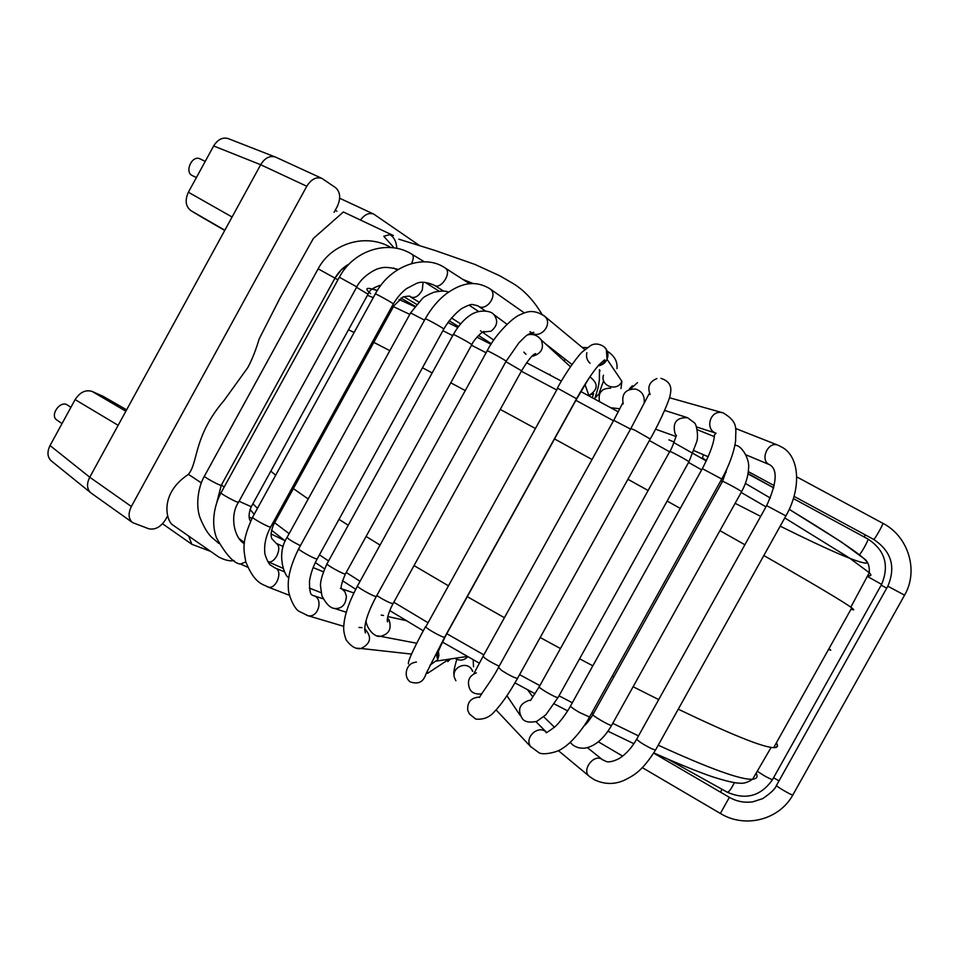 <?xml version="1.0" encoding="UTF-8"?>
<svg xmlns="http://www.w3.org/2000/svg" width="959" height="959" viewBox="0 0 959 959"><rect width="100%" height="100%" fill="white"/><g stroke="black" fill="none" stroke-linecap="round" stroke-linejoin="round"><path stroke-width="1.44" d="M70.882 407.347L67.514 405.094C60.345 399.783 49.293 415.499 56.965 420.114L62.023 423.578M205.238 161.376L200.059 158.894C192.124 154.627 184.104 172.129 192.387 175.617L196.379 177.583M91.189 493.094L90.865 492.854C86.837 489.078 86.466 483.863 89.75 477.222L50.036 445.539L75.126 399.591C79.945 392.207 85.603 389.474 92.1 391.428L103.212 396.391L126.612 409.829L102.433 395.995M90.841 492.842L51.354 460.943C47.351 457.179 46.907 452.049 50.036 445.539M91.213 493.118L132.618 522.619L148.609 528.733C155.106 530.159 160.8 527.042 165.691 519.406L167.693 515.75M132.618 522.619C128.386 518.951 127.967 513.568 131.359 506.496L306.784 186.262C311.219 179.201 316.278 176.576 321.948 178.41L335.578 187.664C340.445 192.124 340.96 198.489 337.124 206.76L334.08 212.323M419.694 245.684L373.722 214.097C369.119 212.466 364.696 214.444 360.476 220.031M200.803 216.59L190.889 210.62C185.59 206.425 184.763 200.299 188.384 192.232L213.653 145.972C217.729 139.451 222.584 136.993 228.218 138.599L275.784 157.204M213.653 145.972L260.68 164.72C264.792 157.983 269.683 155.418 275.365 157.024M306.784 186.262L260.68 164.72L89.75 477.222L131.359 506.496M210.668 551.401L191.848 544.292L188.623 536.021M828.6 649.327C831.393 650.646 831.489 650.478 828.876 648.835C831.489 650.478 831.393 650.646 828.6 649.327M703.426 454.698L702.204 458.606M773.769 747.481C777.317 747.469 778.145 745.97 776.275 743.009M851.736 607.898C854.205 609.792 853.989 610.188 851.065 609.097M366.086 536.453L380.04 545.072M414.036 565.582L448.189 585.661M467.285 596.678L504.422 617.716M540.181 637.507L560.44 648.524M579.572 658.785L592.842 665.822M612.298 676.011L613.88 676.826M633.12 686.728L658.701 699.602M678.265 709.192C731.178 734.546 762.98 747.373 773.685 747.648C777.653 747.72 778.54 746.126 776.358 742.865M270.822 471.133L275.677 475.22M293.382 488.611L308.211 498.992M338.995 519.346L348.249 525.256M450.778 382.821L465.259 390.577M500.25 409.421L535.146 428.361M554.53 438.934L592.039 459.505M627.917 479.284L648.116 490.493M667.14 501.066L680.279 508.402M699.483 519.143L701.041 520.018M719.921 530.639L744.891 544.748M763.832 555.537C814.778 584.678 844.088 602.12 851.76 607.862C854.589 609.984 854.361 610.415 851.053 609.133M348.501 329.752L354.123 332.485M373.794 342.375L389.822 350.646M422.475 367.776L432.173 372.919M343.358 212.011L313.389 238.419L280.232 297.614L259.146 338.983C255.777 350.347 251.977 359.901 247.746 367.657L224.142 400.382C193.047 436.549 198.393 463.233 188.204 474.525C157.767 494.76 167.106 522.787 173.255 525.304M394.113 247.901L383.792 236.262L389.822 234.619C394.101 237.161 396.439 241.752 396.81 248.369M336.945 211.184L335.171 210.345M200.779 216.578L224.73 230.46L200.563 216.446M190.889 210.62L224.85 230.232M232.078 216.998L188.384 192.232M75.126 399.591L118.137 425.317M125.857 411.207L92.1 391.428M867.787 575.472C871.335 576.251 871.827 575.328 869.274 572.703L849.206 557.838L784.774 517.944M765.977 506.855L741.163 492.435M722.367 481.634L720.82 480.747M701.676 469.862L688.574 462.454M669.586 451.797L649.387 440.553M613.496 420.761L575.891 400.323M556.436 389.845L521.36 371.205M486.105 352.756L471.504 345.228M452.708 335.638L442.89 330.687M409.769 314.372L393.442 306.652M373.255 297.662L367.429 295.3M735.109 503.319L760.679 516.374M780.194 526.155C829.091 550.418 857.742 562.753 866.145 563.161C871.563 561.77 845.922 543.837 789.233 509.349L841.079 541.787L863.795 558.45C867.835 561.075 869.669 565.822 869.274 572.703L850.813 607.179M745.407 483.42L770.353 498.057L745.395 483.432M726.215 472.343L725.472 471.912L726.227 472.319M706.315 460.955L673.925 442.65M580.854 391.536L618.219 411.807L580.842 391.548M561.375 381.119L526.587 362.73L561.387 381.107M476.995 337.112L491.032 344.281L476.971 337.136M457.791 327.487L447.853 322.56M414.66 306.604L399.04 299.496M377.259 290.601C366.182 286.837 363.976 287.868 370.642 293.682M252.888 503.763L257.492 508.306M274.622 522.727L289.127 533.66M319.443 554.841L328.577 560.955M346.235 572.475L360.057 581.31M393.801 602.228L427.786 622.583M446.798 633.707L483.851 654.865M519.586 674.656L539.857 685.613M559.025 695.802L572.319 702.755M591.847 712.813L593.441 713.616M612.765 723.338L638.502 735.901M658.222 745.179C709.924 768.806 741.391 780.146 752.623 779.211C756.855 778.828 758.03 776.802 756.16 773.122M706.459 460.668L702.527 458.03M734.366 782.664C731.357 788.754 729.02 791.942 727.342 792.23L667.728 759.096M757.286 771.204C763.364 775.423 768.435 778.252 772.486 779.679L772.582 779.511M867.308 576.359L881.609 584.391M859.372 554.71C861.314 553.343 869.082 539.174 867.967 539.042C884.941 550.178 889.496 565.271 881.645 584.319L772.486 779.679C760.907 796.114 745.862 800.297 727.342 792.23M720.641 792.242L721.839 789.161M779.032 780.854L773.541 777.797M886.703 588.191L881.177 585.146M865.617 535.074L863.723 536.74M642.35 767.656L720.365 813.46L729.367 797.337L653.702 753.139M792.937 794.819L792.829 794.999C791.379 795.371 774.273 785.181 776.55 785.301L887.806 586.213L904.577 595.155L792.829 794.999C779.487 819.454 745.491 828.912 720.365 813.46M904.529 595.239L904.577 595.155C918.926 570.689 908.401 536.357 882.807 523.266C883.85 523.398 874.248 540.373 873.661 539.426C891.307 551.173 896.042 566.745 887.854 586.141M882.748 523.254L796.749 476.875M570.245 742.29L571.72 743.956C575.112 747.133 579.44 748.523 584.678 748.164C594.712 746.546 603.691 738.957 611.614 725.4L611.77 725.1M734.942 445.048L736.033 445.42C741.966 445.971 749.878 459.577 748.583 468.112C748.236 475.904 745.91 483.756 741.595 491.667C740.564 490.361 720.497 479.644 722.475 481.442L593.01 714.383C590.061 714.347 609.576 725.915 611.614 725.4L741.523 491.799M530.351 700.31L529.08 700.382C519.622 703.654 517.249 709.552 521.984 718.087C524.129 721.827 529.056 722.93 536.764 721.408L545.839 714.791L558.186 697.313M676.371 435.482L675.064 433.732C672.319 422.631 676.491 417.285 687.579 417.716L694.388 422.811C696.426 423.986 698.655 435.302 696.797 441.584L688.934 461.794C687.915 460.488 667.776 449.675 669.754 451.509L539.318 686.608C536.333 686.608 555.968 698.164 558.03 697.613L688.862 461.926M473.147 659.684L473.53 666.781M476.323 672.87C469.43 675.627 467.081 680.566 469.263 687.675C470.845 692.446 474.921 694.52 481.502 693.908M630.543 429.069L613.724 420.342L483.144 656.136C484.223 658.222 489.558 661.59 499.136 666.229M623.206 403.943C621.336 394.005 625.436 389.042 635.481 389.03C641.907 391.092 644.82 395.683 644.196 402.792M599.519 401.617C597.901 392.663 601.617 388.179 610.679 388.191M454.986 658.306C459.697 661.135 463.976 660.583 467.836 656.663M430.1 665.055L437.58 659.792L438.898 655.524L438.419 651.065M592.302 373.339L587.316 380.819M589.857 376.863C598.584 383.492 598.248 389.702 588.862 395.48L588.37 395.587M377.426 635.865L380.387 636.32C388.91 634.307 391.835 628.912 389.138 620.137L387.532 617.932M383.54 615.474L381.226 615.103M376.803 595.551C384.044 600.166 389.438 602.887 392.986 603.714L393.13 603.439M505.884 361.639L521.576 370.809M538.538 337.041L541.212 339.918C544.232 347.985 541.547 353.368 533.18 356.065L531.933 356.161M526 354.303L523.806 352.133M333.756 608.222L334.871 608.569C342.003 608.689 345.839 604.59 346.391 596.27L344.88 591.667L341.548 588.754L353.871 592.95M341.068 588.55L340.361 588.335M471.732 344.808L471.792 344.701C470.989 343.526 451.545 332.917 453.283 334.595L327.091 563.652C324.382 563.76 343.598 574.633 345.396 573.997L345.54 573.734M453.355 334.475C458.402 325.664 464.108 319.179 470.497 315.02C479.212 309.026 491.2 310.728 493.789 314.516C498.356 320.426 497.421 326 491.008 331.239L482.677 332.066M481.19 331.287L480.495 330.783M549.975 374.25L549.123 374.585M424.525 320.162L410.572 312.934L287.137 537.28C287.556 538.646 291.98 541.451 300.407 545.683M283.145 568.363L268.196 561.794C271.025 562.513 273.806 560.739 276.528 556.46C279.62 550.07 279.525 545.707 276.252 543.381L283.229 546.522M272.044 524.477L273.603 524.585M392.699 305.058L393.801 305.993M423.063 282.366L422.32 289.918C418.795 296.283 414.851 298.609 410.476 296.906C410.776 295.851 408.246 295.899 402.876 297.038L393.849 305.897L273.483 524.789C270.977 531.25 270.462 535.925 271.948 538.802L276.252 543.381M239.067 501.281L251.27 506.724M356.568 287.328L368.028 294.221M393.502 268.005L397.266 269.994M221.445 484.966L224.154 487.124M334.895 278.278L338 279.704M221.349 485.146L221.253 485.314C219.935 485.913 202.313 476.215 204.459 476.072L318.148 268.832L334.979 278.122L221.253 485.314L216.902 502.084M334.931 278.206L334.979 278.122C338.455 271.96 343.19 267.237 349.196 263.977M245.816 561.902L240.553 564.036L247.674 567.201M238.623 502.072L238.515 502.264C237.053 502.888 218.772 492.782 221.121 492.638L339.354 277.247L356.808 286.885L238.515 502.264C229.021 516.433 234.919 538.91 244.305 543.585M356.76 286.969L356.808 286.885C362.814 274.622 378.625 267.825 379.32 268.472C383.18 266.794 389.45 267.105 398.153 269.431M411.555 263.497C413.617 258.954 413.808 255.921 412.154 254.399C389.042 239.354 353.823 249.736 339.402 277.163M270.75 526.839L270.63 527.054C266.17 535.374 264.204 543.549 264.72 551.593C264.336 554.841 268.976 564.875 270.654 565.163L275.041 567.992C283.6 570.377 276.204 590.181 267.933 586.98L267.453 586.788M393.274 304.003L270.63 527.054C269 527.702 250.155 517.201 252.685 517.069L375.281 293.981C390.601 264.744 425.364 253.727 445.36 268.136L445.072 267.945M469.538 283.696L445.36 268.136C452.324 272.44 440.696 290.265 434.235 285.207C426.431 281.91 420.402 281.383 416.146 283.612L406.58 288.587C401.701 292.219 397.29 297.326 393.334 303.907C392.639 302.84 373.674 292.411 375.281 293.981M317.309 558.713L317.165 558.977C313.245 566.11 310.692 573.506 309.493 581.166C309.481 590.169 310.356 594.772 312.107 594.964L312.946 595.491C323.83 597.385 318.724 618.303 308.007 615.702L306.76 615.33M317.165 558.977C315.379 559.624 296.067 548.752 298.776 548.62L425.257 318.844C423.53 317.177 443.022 327.846 443.825 329.009L317.165 558.977M443.753 329.117L443.825 329.009C449.735 318.628 459.169 309.781 462.706 308.007C468.064 305.286 471.349 304.123 472.535 304.53L477.726 305.753C485.793 312.562 498.716 295.12 490.157 288.935L489.522 288.491M563.628 360.5L565.69 359.613M411.459 654.302L410.524 653.978M358.99 627.45L362.022 627.618M364.696 628.672C372.164 636.86 370.965 643.465 361.099 648.488L356.94 648.224M376.443 596.198L376.288 596.486C374.394 597.145 354.698 585.925 357.575 585.817L487.136 350.898C485.29 349.136 505.225 359.973 506.112 361.231L376.288 596.486C370.246 607.598 362.622 624.872 365.427 632.952L364.684 629.404M506.04 361.351L518.951 342.783L524.765 337.041C527.234 334.643 530.255 333.085 533.827 332.365L531.43 332.737M529.979 331.622L531.01 332.521M531.358 332.761C540.313 339.426 553.007 324.55 545.096 316.614L543.477 315.211M447.433 659.432L447.433 660.248L427.534 673.35L427.163 671.324M406.436 671.204C407.611 665.75 410.943 662.705 416.434 662.082M427.354 670.892L427.534 673.35M425.736 626.958L557.67 388.275L576.551 398.74L444.616 637.279C443.094 637.855 427.45 629.296 425.736 626.958M444.772 636.98L426.252 673.338C424.429 678.385 421.564 685.685 410.14 681.885C406.928 679.356 405.693 675.843 406.412 671.348M576.479 398.872L576.551 398.74C584.87 383.876 592.218 372.715 598.608 365.259C603.499 360.512 605.549 358.894 604.781 360.38C605.033 362.19 602.935 363.845 598.512 365.367M586.86 352.672C585.925 356.832 586.98 360.368 590.037 363.269M598.104 365.835C602.252 365.271 605.237 363.101 607.059 359.325C608.833 354.566 607.886 350.455 604.242 347.014M603.475 375.173C599.986 386.249 617.644 392.135 621.876 381.286L607.059 359.325L606.352 349.915C606.579 347.554 597.169 340.697 590.049 346.007L582.509 351.737C579.284 354.159 566.493 371.049 557.347 388.191M455.885 680.734L454.338 677.402C451.521 667.812 465.726 660.871 471.48 669.01L472.679 670.976M517.644 678.157L517.476 678.469C509.001 693.561 501.125 704.817 493.837 712.273C489.21 717.488 483.204 719.765 475.796 719.094L469.454 713.999L467.752 710.319C467.141 702.084 471.001 697.684 479.308 697.109M501.653 670.449L498.5 667.368L630.83 428.553L634.81 430.159L650.25 438.994L517.476 678.469C514.204 677.749 508.929 675.076 501.653 670.449M650.178 439.138L650.25 438.994C661.015 420.162 670.149 398.345 670.293 394.413C671.024 390.481 672.774 382.126 660.919 378.337M656.891 378.565C649.423 381.682 647.181 386.992 650.154 394.509M637.483 382.653L630.614 388.863M589.689 716.697L589.521 717.008C583.528 728.253 571.384 743.237 562.262 748.511C557.503 752.395 542.195 755.596 538.658 752.503L530.735 746.653C523.794 737.747 538.371 724.297 546.39 732.185L546.606 732.388M579.332 712.369C572.955 708.593 570.054 706.423 570.617 705.824L702.348 468.639L721.767 479.032L589.521 717.008L579.332 712.369M721.695 479.164L721.767 479.032C729.308 465.271 733.935 452.504 735.637 440.732C735.349 429.212 739.221 422.547 723.254 412.921L721.432 412.502C709.828 410.452 704.853 429.752 716.073 433.216L714.515 434.739C714.119 436.345 715.054 443.957 702.432 468.507M558.426 750.681L589.521 776.502C580.854 770.413 594.292 752.863 602.396 759.672L602.648 759.876M651.173 748.511C642.039 743.716 637.244 740.528 636.8 738.957L766.649 505.645L785.9 515.906L655.476 750.106L651.173 748.511M655.644 749.806L655.476 750.106C642.41 770.832 634.367 775.136 625.04 779.907C614.911 784.702 604.614 784.618 594.148 779.655L589.521 776.502M785.829 516.038L785.9 515.906C801.532 488.599 799.626 457.659 782.88 447.709L778.193 445.276C767.931 440.505 759.204 460.835 769.801 464.803C777.845 469.634 776.826 483.204 766.721 505.513M389.822 234.619L393.406 235.518M339.666 198.237L373.722 214.097M275.748 157.18L321.948 178.41M191.848 544.292L162.539 523.758M706.327 460.943L693.033 453.403M457.803 327.463L447.865 322.536M414.684 306.568L399.088 299.46M377.331 290.481L372.404 288.815M250.035 509.409L254.183 514.336M271.457 530.135L285.279 540.996M315.319 562.549L324.55 568.831M342.495 580.734L355.717 589.282M389.714 610.571L423.267 630.806M442.399 642.039L479.248 663.125M514.959 682.892L535.014 693.717M554.242 703.894L567.656 710.871M587.256 720.892L588.335 721.432M607.97 731.214L633.911 743.716M653.834 752.923C677.749 763.616 697.265 771.563 712.393 776.766C722.451 779.991 730.434 782.053 736.356 782.928L739.581 783.179C743.633 783.707 747.984 782.376 752.623 779.211L771.144 747.385M773.685 747.648L851.76 607.862M747.996 473.914L773.721 487.879M793.381 498.56L867.967 539.042M748.056 473.542L773.733 487.843M622.691 756.112L598.38 741.834M729.367 797.337C736.668 801.484 744.46 802.983 752.755 801.832L762.693 798.631C770.844 793.105 775.435 788.718 776.442 785.481M748.332 471.624L774.213 485.626M794.04 496.354L873.661 539.426M616.961 368.616C617.704 361.603 614.467 355.789 607.251 351.186M587.759 347.697L582.245 347.446M599.639 371.684L599.962 370.426M567.512 711.099L566.817 710.439M571.025 743.285L570.125 742.398M554.446 727.198L543.765 716.817M584.115 725.819C586.081 724.429 588.742 721.144 592.111 715.965L592.854 714.671M722.547 481.31L726.886 468.939M668.914 439.845L674.141 442.087M694.112 450.694L708.221 456.772M697.217 429.68L714.311 436.609M734.954 444.976L736.033 445.42M532.82 696.869L527.51 689.689M520.341 715.642L506.951 695.766M539.15 686.908L530.435 700.549M669.826 451.377C672.583 447.829 675.843 436.021 676.479 435.518M655.536 429.176L675.879 436.453M664.647 410.416L686.872 417.489M614.335 408.138L613.352 409.145M482.988 656.436L474.058 673.254M613.796 420.21L622.667 403.188M610.739 407.731L619.694 408.762M603.103 389.594L594.292 398.788M436.765 661.039L467.429 656.436M589.294 377.702L576.191 399.783L445.959 635.23C439.198 648.883 436.189 655.836 436.932 656.112L437.028 657.85C437.879 658.509 438.263 656.483 438.155 651.772M592.254 397.685L593.609 393.538L588.862 395.48L585.026 384.499M366.41 619.538C364.408 623.806 372.811 637.795 380.387 636.32L416.757 643.249M387.796 616.553L406.268 620.641M387.424 618.723L387.7 621.756C387.364 622.751 385.626 618.099 392.986 603.714L521.648 370.689C528.313 359.769 532.964 354.075 535.625 353.631L532.389 355.717M527.486 334.931C532.952 333.576 537.519 335.242 541.212 339.918L570.449 366.758M326.959 563.904C322.356 574.009 320.21 581.382 320.51 586.009L321.864 595.707C325.988 603.87 330.316 608.162 334.871 608.569L346.295 612.226M341.56 588.862L341.584 588.946C340.445 587.543 341.716 582.557 345.396 573.997L471.792 344.701C473.35 340.181 482.581 331.035 483.959 331.466L482.916 331.934M506.987 324.274L493.789 314.516M493.765 340.109L482.485 332.174M309.337 588.059L321.061 592.662M313.113 567.584L323.375 571.756M288.767 577.678C284.523 576.359 276.156 554.014 287.017 537.508M410.632 312.826L422.487 298.441C423.746 296.99 427.558 294.904 433.924 292.207C441.356 290.745 446.187 290.733 448.416 292.183M478.529 311.459L469.071 305.118M491.368 343.754L478.517 335.434M460.632 323.854L451.449 317.909M439.09 291.164L425.185 282.39M458.498 326.528L449.16 320.762M418.639 301.941L410.476 296.906M271.025 533.947L284.643 540.516M250.527 521.288C248.417 518.04 248.633 513.257 251.162 506.915L368.076 294.137C369.347 290.181 373.638 287.221 380.951 285.231M244.401 542.65L239.282 538.694M416.518 304.279L403.763 296.679M249.184 516.985L251.965 518.399M217.19 501.257L221.277 485.314M334.991 278.146L340.984 270.198L348.896 264.276M414.971 306.197L400.982 298.069M380.315 286.07L379.225 285.434M218.892 543.465L211.687 537.268C207.887 533.755 204.075 527.438 200.263 518.339C195.121 505.225 198.549 485.985 204.363 476.239M318.184 268.748C331.802 242.759 366.638 232.881 390.912 247.554M240.553 564.036C234.032 563.616 226.024 554.901 216.506 537.879C210.704 522.439 214.672 504.518 221.014 492.842M424.322 261.795L412.154 254.399M252.565 517.285C240.889 542.794 243.91 550.19 245.792 561.83C254.591 583.935 262.778 583.995 267.933 586.98L289.414 595.311M275.497 568.172L284.631 571.84M443.693 291.164L434.499 285.374M298.645 548.884C290.913 564.407 287.484 577.534 288.359 588.275C288.012 593.573 293.838 608.893 299.232 611.386L308.007 615.702L343.79 626.359M314.168 595.887L323.111 598.74M425.317 318.736C431.166 308.307 438.287 299.879 446.666 293.454C454.962 287.964 471.013 276.995 490.157 288.935L524.333 312.922M485.434 310.98L478.325 306.161M357.419 586.105C348.944 602.108 344.413 615.318 343.813 625.736C343.31 629.584 344.101 634.319 346.163 639.929C351.138 646.642 356.125 649.495 361.099 648.488L411.555 654.098M487.196 350.778C496.294 332.737 513.928 316.866 519.898 314.804C525.148 312.622 532.641 307.839 545.096 316.614L584.942 349.687M571.984 364.54L545 343.406M534.115 334.871L531.718 332.989M599.447 369.73L599.387 379.98C598.38 385.422 599.423 384.02 595.095 397.697M450.538 658.965L447.805 661.602M408.462 663.88C407.239 661.578 416.853 642.422 425.532 626.659M603.619 380.675L599.291 392.675M621.876 381.286L620.976 388.539M613.221 408.019L612.825 408.87M456.808 659.336C454.242 668.051 453.319 673.194 454.027 674.764L454.075 675.22M472.595 671.372L471.48 668.998M479.488 697.493C481.046 693.872 492.71 679.056 498.332 667.68M630.902 428.421L649.255 393.502M644.316 401.102L645.035 401.03M629.44 388.827L632.449 385.734M570.449 706.136C567.356 712.105 559.145 723.47 554.518 727.138C547.757 732.089 545.048 733.767 546.39 732.185L535.985 721.707M531.142 747.181L496.091 709.924M696.498 426.947L714.899 432.845M669.466 397.721L722.391 412.682M636.632 739.257C631.945 747.481 626.347 753.774 619.826 758.149C614.635 760.99 610.308 762.201 606.867 761.758L602.396 759.672L587.447 747.672M745.946 454.842L769.801 464.803M735.577 428.469L778.193 445.276M473.123 283.516L462.873 279.417M541.811 314.072C533.108 299.4 522.655 288.695 510.452 281.97L499.747 275.772L474.873 264.408L435.446 250.611L398.848 239.187M218.58 556.915L173.243 525.304M343.358 211.963L393.382 235.554M201.294 482.88L188.455 474.381M234.032 560.488C230.22 561.471 225.125 560.308 218.724 557.011"/></g></svg>
